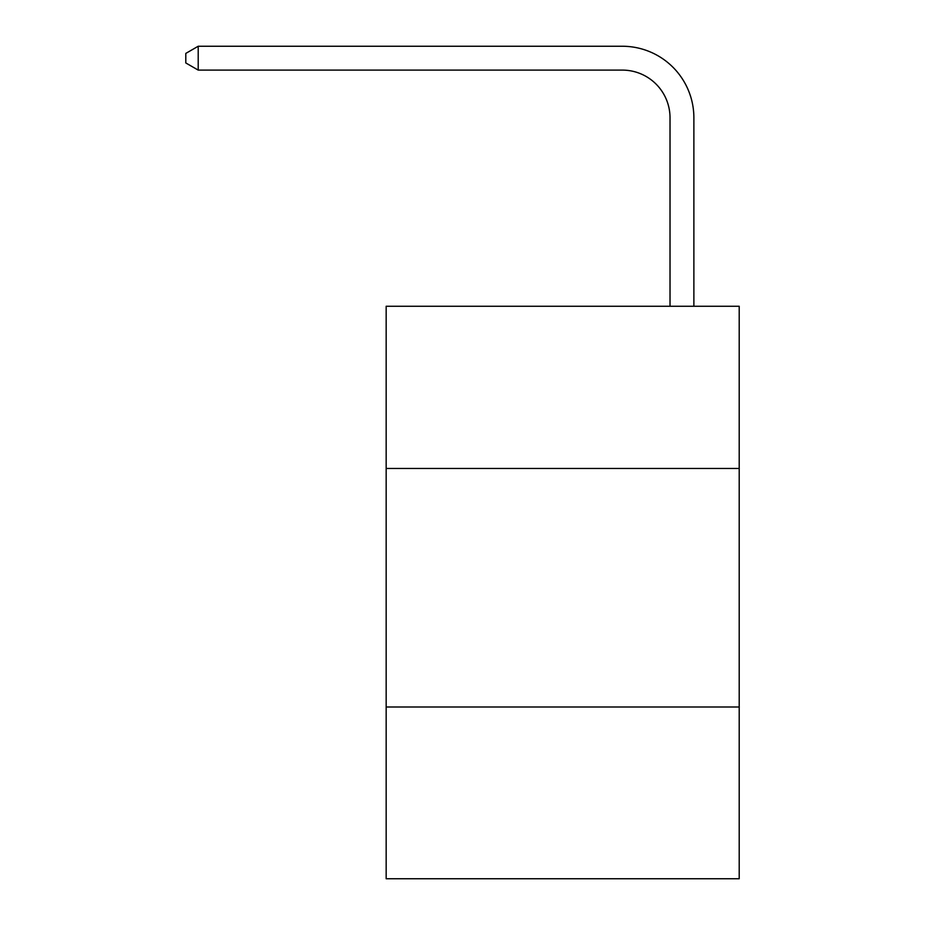 <?xml version="1.0" encoding="UTF-8"?>
<svg xmlns="http://www.w3.org/2000/svg" width="925" height="925" viewBox="0 0 925 925"><rect width="100%" height="100%" fill="white"/><g stroke="black" fill="none" stroke-linecap="round" stroke-linejoin="round"><path stroke-width="1.39" d="M739.202 468.466L739.202 306.256L386.164 306.256L386.164 468.466L739.202 468.466L739.202 878.75L386.164 878.75L386.164 468.466M739.202 707.001L386.164 707.001M670.024 306.256L670.024 117.81A47.707 47.707 0 0 0 622.317 70.103L198.204 70.103L185.798 62.946L185.798 53.407L198.204 46.25L622.317 46.25A71.56 71.56 0 0 1 693.877 117.81L693.877 306.256M670.024 117.81A47.707 47.707 0 0 0 622.317 70.103A47.707 47.707 0 0 1 670.024 117.81A47.707 47.707 0 0 0 622.317 70.103A47.707 47.707 0 0 1 670.024 117.81A47.707 47.707 0 0 0 622.317 70.103A47.707 47.707 0 0 1 670.024 117.81A47.707 47.707 0 0 0 622.317 70.103A47.707 47.707 0 0 1 670.024 117.81A47.707 47.707 0 0 0 622.317 70.103A47.707 47.707 0 0 1 670.024 117.81A47.707 47.707 0 0 0 622.317 70.103A47.707 47.707 0 0 1 670.024 117.81A47.707 47.707 0 0 0 622.317 70.103A47.707 47.707 0 0 1 670.024 117.81A47.707 47.707 0 0 0 622.317 70.103A47.707 47.707 0 0 1 670.024 117.81A47.707 47.707 0 0 0 622.317 70.103A47.707 47.707 0 0 1 670.024 117.81A47.707 47.707 0 0 0 622.317 70.103A47.707 47.707 0 0 1 670.024 117.81A47.707 47.707 0 0 0 622.317 70.103A47.707 47.707 0 0 1 670.024 117.81A47.707 47.707 0 0 0 622.317 70.103A47.707 47.707 0 0 1 670.024 117.81A47.707 47.707 0 0 0 622.317 70.103A47.707 47.707 0 0 1 670.024 117.81A47.707 47.707 0 0 0 622.317 70.103A47.707 47.707 0 0 1 670.024 117.81A47.707 47.707 0 0 0 622.317 70.103A47.707 47.707 0 0 1 670.024 117.81A47.707 47.707 0 0 0 622.317 70.103A47.707 47.707 0 0 1 670.024 117.81M198.204 46.25L622.317 46.25L198.204 46.25L622.317 46.25L198.204 46.25L622.317 46.25L198.204 46.25L622.317 46.25L198.204 46.25L622.317 46.25L198.204 46.25L622.317 46.25L198.204 46.25L622.317 46.25L198.204 46.25L622.317 46.25L198.204 46.25L622.317 46.25L198.204 46.25L622.317 46.25L198.204 46.25L622.317 46.25L198.204 46.25L622.317 46.25L198.204 46.25L622.317 46.25L198.204 46.25L622.317 46.25L198.204 46.25L622.317 46.25L198.204 46.25L622.317 46.25L198.204 46.25L198.204 70.103"/></g></svg>
